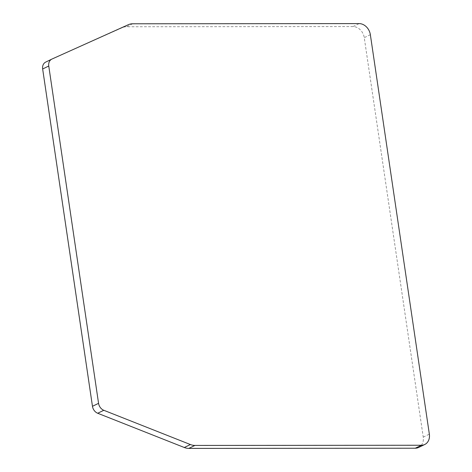 <?xml version="1.0" encoding="UTF-8"?>
<svg xmlns="http://www.w3.org/2000/svg" width="472" height="472" viewBox="0 0 472 472"><rect width="100%" height="100%" fill="white"/><g stroke="black" fill="none" stroke-linecap="round" stroke-linejoin="round"><path stroke-width="0.35" stroke-dasharray="2.36 1.77" d="M51.938 59.065L122.307 27.647A15.316 12.36 -115.9 0 1 126.549 26.751L353.026 26.568A11.487 9.269 -115.9 0 1 364.254 37.66L423.242 437.113A11.487 9.269 -115.9 0 1 418.676 447.45M370.355 34.686L364.254 37.66M423.242 437.113L429.343 434.146M353.026 26.568L359.127 23.6M132.65 23.783L126.549 26.751M122.307 27.647L128.402 24.68"/><path stroke-width="0.71" d="M45.701 62.097L51.802 59.13A7.658 6.177 64.1 0 1 51.938 59.065L128.402 24.68A15.316 12.36 64.1 0 1 132.65 23.783L359.127 23.6A11.487 9.269 64.1 0 1 370.355 34.686L429.343 434.146A11.487 9.269 64.1 0 1 424.776 444.482L418.676 447.45A11.487 9.269 -115.9 0 1 415.289 448.217L188.812 448.4A15.316 12.36 -115.9 0 1 184.304 447.509L97.704 413.254A7.658 6.177 -115.9 0 1 92.465 406.303L42.657 68.989A7.658 6.177 -115.9 0 1 45.701 62.097A7.658 6.177 -115.9 0 1 45.837 62.033M51.802 59.13A7.658 6.177 64.1 0 0 48.758 66.021L98.565 403.336A7.658 6.177 64.1 0 0 103.805 410.286L190.405 444.541A15.316 12.36 64.1 0 0 194.912 445.432L421.39 445.249A11.487 9.269 64.1 0 0 424.776 444.482M42.657 68.989L48.758 66.021M98.565 403.336L92.465 406.303M97.704 413.254L103.805 410.286M190.405 444.541L184.304 447.509M188.812 448.4L194.912 445.432M421.39 445.249L415.289 448.217"/></g></svg>
